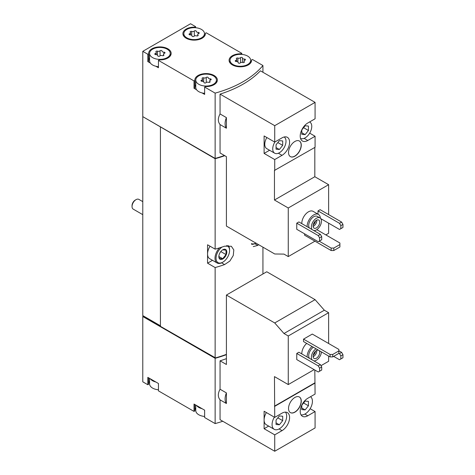 <?xml version="1.0" encoding="UTF-8"?>
<svg xmlns="http://www.w3.org/2000/svg" width="475" height="475" viewBox="0 0 475 475"><rect width="100%" height="100%" fill="white"/><g stroke="black" fill="none" stroke-linecap="round" stroke-linejoin="round"><path stroke-width="0.71" d="M274.728 451.25L274.728 434.851L282.025 430.635A10.699 6.181 -60 0 0 289.02 421.206A10.699 6.181 -60 0 0 287.375 412.633A10.699 6.181 -60 0 0 282.025 413.161L274.728 417.377L274.461 376.604L288.266 384.572L288.266 335.985L283.979 333.509L274.728 322.952L226.409 295.058L226.409 364.491L220.056 360.828L220.056 389.239L226.409 392.908L226.409 403.524L220.056 399.861L220.056 419.686L274.728 451.25L315.079 427.951L315.079 411.552L310.151 408.708M328.623 343.49L328.623 312.687L324.336 310.211L315.079 299.654L266.76 271.759L226.409 295.058M320.987 365.679L328.623 361.273L328.623 356.06M315.079 411.552L307.782 415.767A10.699 6.181 -60 0 1 302.427 416.296A10.699 6.181 -60 0 1 300.788 407.722A10.699 6.181 -60 0 1 307.782 398.293L315.079 394.078L314.818 370.013M274.728 417.377L264.106 411.243L264.106 428.717L274.728 434.851M301.809 353.923A9.387 5.421 -60 0 1 306.69 343.401M288.266 335.985L328.623 312.687M288.266 384.572L314.153 369.627M296.762 353.459L296.762 359.587L318.268 372.002L321.718 370.013L321.718 366.943L320.393 364.646L298.888 352.23L296.762 353.459L318.268 365.875L320.393 364.646M312.295 334.067L303.531 339.126L303.531 341.578L330.083 356.903L332.738 356.903L338.841 353.382L338.841 349.392L312.295 334.067M294.904 412.163A9.013 5.201 -60 0 1 290.397 412.609A9.013 5.201 -60 0 1 290.397 402.206A9.013 5.201 -60 0 1 299.41 397.005A9.013 5.201 -60 0 1 300.788 404.225A9.013 5.201 -60 0 1 294.904 412.163M274.728 406.339L315.079 383.04M150.397 378.854A10.325 5.961 0 0 0 155.865 382.013L147.82 377.37L147.82 384.726L142.779 381.817L142.779 316.516L215.139 358.293A101.377 58.526 0 0 0 226.409 354.665M215.139 358.293L215.139 423.593A101.377 58.526 0 0 0 222.769 421.254M220.056 389.239C217.764 393.478 217.764 397.017 220.056 399.861M226.409 358.649A101.377 58.526 180 0 1 220.056 360.828M301.809 223.63A9.387 5.421 -60 0 1 305.781 214.005A9.387 5.421 -60 0 1 313.138 211.357L318.446 214.427A9.387 5.421 -60 0 1 320.376 218.197M320.762 218.631L339.506 229.455L340.83 228.683L340.83 225.619L339.506 223.321L318.001 210.906L318.001 214.166M318.001 210.906L320.126 209.677L341.632 222.092L342.956 224.396L340.83 225.619M325.832 234.893L328.623 233.284L328.623 223.167M328.623 214.581L328.623 184.692L314.818 176.724L314.818 147.446M274.728 142.084L264.106 135.951L264.106 153.425L274.728 159.558L282.025 155.343A10.699 6.181 -60 0 0 289.02 145.914A10.699 6.181 -60 0 0 287.375 137.334A10.699 6.181 -60 0 0 282.025 137.869L274.728 142.084L274.728 125.679L220.056 94.115L220.056 113.947L226.409 117.61L226.409 128.232L220.056 124.569L220.056 152.98L226.409 156.643L226.409 226.082L274.728 253.977L283.979 254.107L288.266 256.583L288.266 207.991L328.623 184.692M288.266 256.583L314.949 241.175M296.762 223.167L296.762 229.3L318.268 241.716L321.718 239.721L321.718 236.657L320.393 234.359L298.888 221.944L296.762 223.167L318.268 235.582L320.393 234.359M304.594 233.819L304.594 235.202L331.14 250.527L333.8 250.527L339.904 247L339.904 243.016L316.789 229.674M288.266 207.991L274.461 200.023L274.461 170.436L315.079 147.292L315.079 136.26L309.682 133.143M315.079 136.26L307.782 140.475A10.699 6.181 -60 0 1 302.427 141.004A10.699 6.181 -60 0 1 300.788 132.43A10.699 6.181 -60 0 1 307.782 123.001L315.079 118.786L315.079 102.38L260.413 70.817A101.377 58.526 180 0 1 220.056 94.115M274.728 170.59L274.728 159.558M294.904 156.186A9.013 5.201 -60 0 1 290.397 156.631A9.013 5.201 -60 0 1 290.397 146.223A9.013 5.201 -60 0 1 299.41 141.022A9.013 5.201 -60 0 1 300.788 148.242A9.013 5.201 -60 0 1 294.904 156.186M274.728 125.679L315.079 102.38M195.611 27.734L195.611 26.659L190.564 23.75L142.779 51.342L147.82 54.251L147.82 61.608L150.397 63.098A10.325 5.961 0 0 0 152.6 64.98A10.325 5.961 0 0 0 155.865 66.257L158.442 67.741L158.442 60.384L194.02 80.922L194.02 88.279L196.597 89.769A10.325 5.961 0 0 0 198.793 91.651A10.325 5.961 0 0 0 202.059 92.922L204.636 94.412L204.636 87.056L215.139 93.118L215.139 158.418A101.377 58.526 0 0 0 224.426 155.503M215.139 93.118A101.377 58.526 0 0 0 262.93 65.526L262.93 72.271M220.056 113.947C217.764 118.186 217.764 121.725 220.056 124.569M149.577 378.385L149.577 383.883A10.325 5.961 0 0 0 152.6 388.099A10.325 5.961 0 0 0 155.865 389.369A10.325 5.961 0 0 0 158.442 389.785M195.771 405.05L195.771 410.554A10.325 5.961 0 0 0 198.793 414.77A10.325 5.961 0 0 0 202.059 416.041A10.325 5.961 0 0 0 204.636 416.456M152.6 57.623A10.325 5.961 0 0 0 163.851 58.918A10.325 5.961 0 0 0 170.228 53.408A10.325 5.961 0 0 0 159.903 47.447A10.325 5.961 0 0 0 149.577 53.408A10.325 5.961 0 0 0 152.6 57.623M162.04 51.08A1.051 0.606 0 0 0 162.04 51.062A1.051 0.606 0 0 0 161.251 50.475A1.051 0.606 0 0 0 160.063 50.777A1.841 1.063 0 0 1 157.48 51.175A1.051 0.606 0 0 0 156.417 51.163A1.051 0.606 0 0 0 155.877 51.692A1.051 0.606 0 0 0 156.032 52.012A1.841 1.063 0 0 1 156.305 52.571A1.841 1.063 0 0 1 155.343 53.503A1.051 0.606 0 0 0 154.791 54.037A1.051 0.606 0 0 0 155.871 54.643A1.841 1.063 0 0 1 157.765 55.706A1.841 1.063 0 0 1 157.765 55.735A1.051 0.606 0 0 0 157.765 55.753A1.051 0.606 0 0 0 158.555 56.341A1.051 0.606 0 0 0 159.737 56.044A1.841 1.063 0 0 1 162.325 55.64A1.051 0.606 0 0 0 163.388 55.658A1.051 0.606 0 0 0 163.928 55.124A1.051 0.606 0 0 0 163.768 54.809A1.841 1.063 0 0 1 163.495 54.251A1.841 1.063 0 0 1 164.463 53.313A1.051 0.606 0 0 0 165.015 52.778A1.051 0.606 0 0 0 163.934 52.173A1.841 1.063 0 0 1 162.04 51.11A1.841 1.063 0 0 1 162.04 51.08M186.847 37.852A10.325 5.961 0 0 0 198.099 39.146A10.325 5.961 0 0 0 204.476 33.636A10.325 5.961 0 0 0 194.15 27.675A10.325 5.961 0 0 0 183.825 33.636A10.325 5.961 0 0 0 186.847 37.852M196.288 31.308A1.051 0.606 0 0 0 196.288 31.291A1.051 0.606 0 0 0 195.498 30.703A1.051 0.606 0 0 0 194.311 31.006A1.841 1.063 0 0 1 191.728 31.403A1.051 0.606 0 0 0 190.665 31.392A1.051 0.606 0 0 0 190.125 31.92A1.051 0.606 0 0 0 190.279 32.241A1.841 1.063 0 0 1 190.558 32.799A1.841 1.063 0 0 1 189.59 33.731A1.051 0.606 0 0 0 189.038 34.265A1.051 0.606 0 0 0 190.119 34.871A1.841 1.063 0 0 1 192.013 35.934A1.841 1.063 0 0 1 192.013 35.963A1.051 0.606 0 0 0 192.013 35.981A1.051 0.606 0 0 0 192.803 36.569A1.051 0.606 0 0 0 193.99 36.272A1.841 1.063 0 0 1 196.573 35.868A1.051 0.606 0 0 0 197.636 35.88A1.051 0.606 0 0 0 198.176 35.352A1.051 0.606 0 0 0 198.016 35.037A1.841 1.063 0 0 1 197.743 34.479A1.841 1.063 0 0 1 198.71 33.541A1.051 0.606 0 0 0 199.263 33.007A1.051 0.606 0 0 0 198.182 32.401A1.841 1.063 0 0 1 196.288 31.338A1.841 1.063 0 0 1 196.288 31.308M198.793 84.295A10.325 5.961 0 0 0 210.051 85.589A10.325 5.961 0 0 0 216.422 80.079A10.325 5.961 0 0 0 206.097 74.118A10.325 5.961 0 0 0 195.771 80.079A10.325 5.961 0 0 0 198.793 84.295M208.234 77.752A1.051 0.606 0 0 0 208.234 77.734A1.051 0.606 0 0 0 207.444 77.146A1.051 0.606 0 0 0 206.263 77.449A1.841 1.063 0 0 1 203.674 77.847A1.051 0.606 0 0 0 202.611 77.835A1.051 0.606 0 0 0 202.071 78.363A1.051 0.606 0 0 0 202.231 78.684A1.841 1.063 0 0 1 202.504 79.242A1.841 1.063 0 0 1 201.537 80.174A1.051 0.606 0 0 0 200.984 80.708A1.051 0.606 0 0 0 202.065 81.314A1.841 1.063 0 0 1 203.959 82.377A1.841 1.063 0 0 1 203.959 82.407A1.051 0.606 0 0 0 203.959 82.424A1.051 0.606 0 0 0 204.749 83.012A1.051 0.606 0 0 0 205.936 82.715A1.841 1.063 0 0 1 208.519 82.312A1.051 0.606 0 0 0 209.582 82.329A1.051 0.606 0 0 0 210.122 81.795A1.051 0.606 0 0 0 209.968 81.48A1.841 1.063 0 0 1 209.695 80.922A1.841 1.063 0 0 1 210.657 79.984A1.051 0.606 0 0 0 211.209 79.45A1.051 0.606 0 0 0 210.128 78.844A1.841 1.063 0 0 1 208.234 77.781A1.841 1.063 0 0 1 208.234 77.752M233.047 64.523A10.325 5.961 0 0 0 244.298 65.817A10.325 5.961 0 0 0 250.669 60.307A10.325 5.961 0 0 0 240.344 54.346A10.325 5.961 0 0 0 230.019 60.307A10.325 5.961 0 0 0 233.047 64.523M242.487 57.98A1.051 0.606 0 0 0 242.487 57.962A1.051 0.606 0 0 0 241.692 57.374A1.051 0.606 0 0 0 240.51 57.671A1.841 1.063 0 0 1 237.922 58.075A1.051 0.606 0 0 0 236.859 58.063A1.051 0.606 0 0 0 236.318 58.591A1.051 0.606 0 0 0 236.479 58.906A1.841 1.063 0 0 1 236.752 59.464A1.841 1.063 0 0 1 235.784 60.402A1.051 0.606 0 0 0 235.232 60.937A1.051 0.606 0 0 0 236.312 61.542A1.841 1.063 0 0 1 238.207 62.605A1.841 1.063 0 0 1 238.207 62.635A1.051 0.606 0 0 0 238.207 62.652A1.051 0.606 0 0 0 239.002 63.24A1.051 0.606 0 0 0 240.184 62.938A1.841 1.063 0 0 1 242.767 62.54A1.051 0.606 0 0 0 243.829 62.552A1.051 0.606 0 0 0 244.37 62.023A1.051 0.606 0 0 0 244.215 61.703A1.841 1.063 0 0 1 243.942 61.15A1.841 1.063 0 0 1 244.904 60.212A1.051 0.606 0 0 0 245.456 59.678A1.051 0.606 0 0 0 244.376 59.072A1.841 1.063 0 0 1 242.482 58.009A1.841 1.063 0 0 1 242.487 57.98M262.93 65.526L252.427 59.464L251.59 59.945A11.263 6.502 0 0 1 251.607 60.307A11.263 6.502 0 0 1 240.344 66.809A11.263 6.502 0 0 1 229.081 60.307A11.263 6.502 0 0 1 240.973 53.812L241.805 53.331L206.227 32.793L205.396 33.274A11.263 6.502 0 0 1 205.414 33.636A11.263 6.502 0 0 1 194.15 40.137A11.263 6.502 0 0 1 182.887 33.636A11.263 6.502 0 0 1 194.78 27.146L195.611 26.659M241.805 54.405L241.805 53.331M142.779 51.342L142.779 116.636L215.139 158.418M147.82 54.251L148.657 53.77A11.263 6.502 0 0 1 148.639 53.408A11.263 6.502 0 0 1 159.903 46.906A11.263 6.502 0 0 1 171.166 53.408A11.263 6.502 0 0 1 159.273 59.903L158.442 60.384M194.02 80.922L194.851 80.441A11.263 6.502 0 0 1 194.833 80.079A11.263 6.502 0 0 1 206.097 73.578A11.263 6.502 0 0 1 217.36 80.079A11.263 6.502 0 0 1 205.473 86.575L204.636 87.056M155.865 382.013L158.442 383.503L158.442 390.86L194.02 411.397L194.851 410.917L194.851 404.522M196.597 405.525A10.325 5.961 0 0 0 202.059 408.684L194.02 404.041L194.02 411.397M202.059 408.684L204.636 410.168L204.636 417.531L215.139 423.593M142.779 116.636L142.779 315.596L160.431 326.099M143.308 315.905L160.431 325.791M142.779 316.516L143.046 316.059M143.046 116.791L215.139 158.721L215.139 249.155L207.557 244.779L207.557 263.174L215.139 267.55L215.139 357.99A101.377 58.526 0 0 0 226.409 354.356M262.93 247.166L262.93 273.974M253.252 246.614L257.777 245.421A101.377 58.526 0 0 0 258.578 244.655M215.139 158.721A101.377 58.526 0 0 0 224.758 155.693M215.139 267.55A101.377 58.526 0 0 0 224.592 264.581L229.876 261.042L233.267 255.502L233.813 249.921L231.331 246.264L224.592 246.187A101.377 58.526 180 0 1 215.139 249.155M160.431 127.14L160.431 326.402L215.139 357.99M207.557 263.174L212.497 260.324M226.492 245.67A9.571 5.528 -60 0 1 229.591 250.45A9.571 5.528 -60 0 1 222.822 262.176L222.294 262.485A10.325 5.961 -60 0 1 217.128 262.996L209.695 258.703A10.325 5.961 -60 0 1 207.557 253.977A10.325 5.961 -60 0 1 210.039 246.21M160.698 126.985L215.472 158.608A101.377 58.526 0 0 0 224.728 155.675M195.771 407.954A11.263 6.502 0 0 0 194.851 410.192M149.577 381.282A11.263 6.502 0 0 0 148.657 383.521M147.82 384.726L148.657 384.245L148.657 377.851M143.046 316.362L215.472 357.895M215.472 358.18A101.377 58.526 0 0 0 226.409 354.635M205.396 33.998L205.396 33.274M194.78 27.687L194.78 27.146M147.82 61.608L148.657 61.127L148.657 53.77M149.577 58.17A11.263 6.502 0 0 0 148.657 60.402M155.865 66.257A10.325 5.961 0 0 0 158.442 66.666M149.577 53.408L149.577 60.764A10.325 5.961 0 0 0 150.397 63.098M194.02 88.279L194.851 87.798L194.851 80.441M195.771 84.841A11.263 6.502 0 0 0 194.851 87.073M202.059 92.922A10.325 5.961 0 0 0 204.636 93.337M195.771 80.079L195.771 87.436A10.325 5.961 0 0 0 196.597 89.769M240.973 54.358L240.973 53.812M251.59 60.669L251.59 59.945M226.409 117.61A12.202 7.048 120 0 0 226.409 128.232M274.461 200.023L314.818 176.724M266.849 137.536A9.387 5.421 120 0 0 266.712 148.604L274.681 153.199A9.387 5.421 120 0 0 284.02 147.856A9.387 5.421 120 0 0 284.151 136.99M264.106 153.425L269.586 150.26M319.592 240.95L319.592 237.88L318.268 235.582M319.592 237.88L321.718 236.657M339.506 223.321L341.632 222.092M340.83 228.683L342.956 227.46L342.956 224.396M319.194 241.175L331.14 248.075L331.14 250.527M331.14 248.075L333.8 248.075L333.8 250.527M333.8 248.075L339.904 244.548M312.057 229.544A7.131 4.121 -60 0 1 313.322 221.261A7.131 4.121 -60 0 1 319.978 217.906A7.131 4.121 -60 0 1 321.07 223.624A7.131 4.121 -60 0 1 316.409 229.912A7.131 4.121 -60 0 1 313.856 230.583M316.409 227.917A4.691 2.707 -60 0 1 314.064 228.154A4.691 2.707 -60 0 1 314.064 222.733A4.691 2.707 -60 0 1 318.755 220.02A4.691 2.707 -60 0 1 319.473 223.784A4.691 2.707 -60 0 1 316.409 227.917M309.403 228.012A7.131 4.121 -60 0 1 310.668 219.723A7.131 4.121 -60 0 1 317.318 216.374L319.978 217.906M307.123 226.694A9.387 5.421 -60 0 1 311.089 217.075A9.387 5.421 -60 0 1 318.446 214.427M274.906 141.977A9.387 5.421 120 0 0 272.733 148.901A9.387 5.421 120 0 0 274.681 153.199M282.69 145.368L282.69 140.944L279.371 140.648L276.052 144.774L276.052 149.197L279.371 149.494L282.69 145.368L277.833 142.559M300.515 138.379A9.387 5.421 120 0 0 309.86 132.84A9.387 5.421 120 0 0 309.819 122.075A9.387 5.421 120 0 0 309.587 121.956M308.441 130.5L308.441 126.077L305.122 125.78L301.809 129.907L301.809 134.33L305.122 134.627L308.441 130.5L303.584 127.692M290.332 156.59A9.013 5.201 120 0 0 294.773 156.109A9.013 5.201 120 0 0 300.639 148.23A9.013 5.201 120 0 0 299.345 140.986M316.783 220.062A4.691 2.707 -60 0 1 313.488 226.231A4.691 2.707 -60 0 1 313.108 226.427M315.489 220.94A3.776 2.179 -60 0 1 313.221 224.865M226.409 392.908A12.202 7.048 120 0 0 226.409 403.524M274.728 322.952L315.079 299.654M283.979 333.509L324.336 310.211M274.461 406.184L314.818 382.886M264.106 428.717L268.648 426.093M319.592 371.236L319.592 368.173L318.268 365.875M319.592 368.173L321.718 366.943M333.664 356.369L339.506 359.741L340.83 358.975L340.83 355.912L342.956 354.683L341.632 352.385L338.841 350.776M340.83 355.912L339.506 353.608L341.632 352.385M339.506 353.608L338.841 353.228M340.83 358.975L342.956 357.746L342.956 354.683M303.531 339.126L330.083 354.451L330.083 356.903M330.083 354.451L332.738 354.451L332.738 356.903M332.738 354.451L338.841 350.93M301.809 132.709L305.122 134.627M276.052 147.583L279.371 149.494M321.438 351.916A7.131 4.121 -60 0 1 316.409 360.198A7.131 4.121 -60 0 1 313.856 360.875M312.057 359.836A7.131 4.121 -60 0 1 316.023 348.793M319.063 350.544A4.691 2.707 -60 0 1 319.378 354.374A4.691 2.707 -60 0 1 316.409 358.209A4.691 2.707 -60 0 1 314.064 358.441A4.691 2.707 -60 0 1 313.904 353.311A4.691 2.707 -60 0 1 318.398 350.164M309.403 358.304A7.131 4.121 -60 0 1 313.369 347.255M307.123 356.986A9.387 5.421 -60 0 1 311.998 346.465M266.38 412.555A10.325 5.961 120 0 0 264.106 419.983A10.325 5.961 120 0 0 266.243 424.709L274.212 429.305A10.325 5.961 120 0 0 284.032 424.163A10.325 5.961 120 0 0 285.404 412.128M274.342 417.157A10.325 5.961 120 0 0 272.074 424.579A10.325 5.961 120 0 0 274.212 429.305M282.69 420.66L282.69 416.237L279.371 415.94L276.052 420.066L276.052 424.49L279.371 424.787L282.69 420.66L277.833 417.858M301.007 414.835A10.325 5.961 120 0 0 308.536 410.982A10.325 5.961 120 0 0 312.425 401.28A10.325 5.961 120 0 0 310.525 396.708M308.441 405.793L308.441 401.369L305.122 401.072L301.809 405.199L301.809 409.622L305.122 409.919L308.441 405.793L303.584 402.99M301.809 408.007L305.122 409.919M276.052 422.875L279.371 424.787M290.332 412.573A9.013 5.201 120 0 0 294.773 412.086A9.013 5.201 120 0 0 300.639 404.207A9.013 5.201 120 0 0 299.345 396.963M316.783 350.354A4.691 2.707 -60 0 1 313.488 356.523A4.691 2.707 -60 0 1 313.108 356.713M315.489 351.227A3.776 2.179 -60 0 1 313.221 355.152M142.779 214.652L133.208 209.125A5.635 3.254 -60 0 1 132.044 206.548L132.044 205.61A4.483 2.589 -60 0 1 135.209 200.118L136.022 199.648A5.635 3.254 -60 0 1 138.843 199.369L142.779 201.643M132.044 206.548A5.635 3.254 -60 0 1 136.022 199.648M222.822 258.958A5.635 3.254 -60 0 1 218.933 255.615A5.635 3.254 -60 0 1 221.967 250.367A5.635 3.254 -60 0 1 226.783 251.578A5.635 3.254 -60 0 1 222.822 258.958M222.698 249.862L226.017 250.159L226.017 254.582L222.698 258.715L219.379 258.418L218.951 256.144M222.294 262.485L222.822 262.176A9.571 5.528 -60 0 1 216.066 258.738A9.571 5.528 -60 0 1 221.997 247.077M217.128 262.996A10.325 5.961 -60 0 1 219.498 247.885M228.012 245.51A10.325 5.961 -60 0 1 229.591 249.838L229.591 250.45M256.007 243.016L255.877 243.093A9.571 5.528 -60 0 1 251.435 243.604M255.479 243.325A10.325 5.961 -60 0 1 251.613 244.281M220.798 251.572L226.017 254.582M218.981 256.565L222.698 258.715M224.592 264.581L221.593 262.847M257.777 245.421L254.784 243.687M242.482 58.009L242.482 62.457L242.487 58.039M244.376 60.462L244.376 59.072M244.215 62.344L244.215 61.703M235.784 61.471L235.784 60.402M237.922 62.035L237.922 58.075M240.51 62.688L240.51 57.671M210.128 80.233L210.128 78.844M209.968 82.116L209.968 81.48M201.537 81.243L201.537 80.174M203.674 81.813L203.674 77.847M206.263 82.46L206.263 77.449M198.182 33.79L198.182 32.401M198.016 35.672L198.016 35.037M189.59 34.8L189.59 33.731M191.728 35.37L191.728 31.403M194.311 36.017L194.311 31.006M163.934 53.562L163.934 52.173M163.768 55.444L163.768 54.809M155.343 54.572L155.343 53.503M157.48 55.142L157.48 51.175M160.063 55.789L160.063 50.777M307.782 140.475L304.119 138.362M282.025 155.343L278.368 153.229M282.025 430.635L279.104 428.943M307.782 415.767L304.855 414.075M170.228 56.008L170.228 53.408M204.476 36.237L204.476 33.636M183.825 36.237L183.825 33.636M216.422 82.68L216.422 80.079M250.669 62.908L250.669 60.307M230.019 62.908L230.019 60.307M243.942 62.516L243.942 61.15M236.752 61.566L236.752 59.464M209.695 82.288L209.695 80.922M202.504 81.338L202.504 79.242M197.743 35.845L197.743 34.479M190.558 34.895L190.558 32.799M163.495 55.617L163.495 54.251M156.305 54.667L156.305 52.571"/></g></svg>
